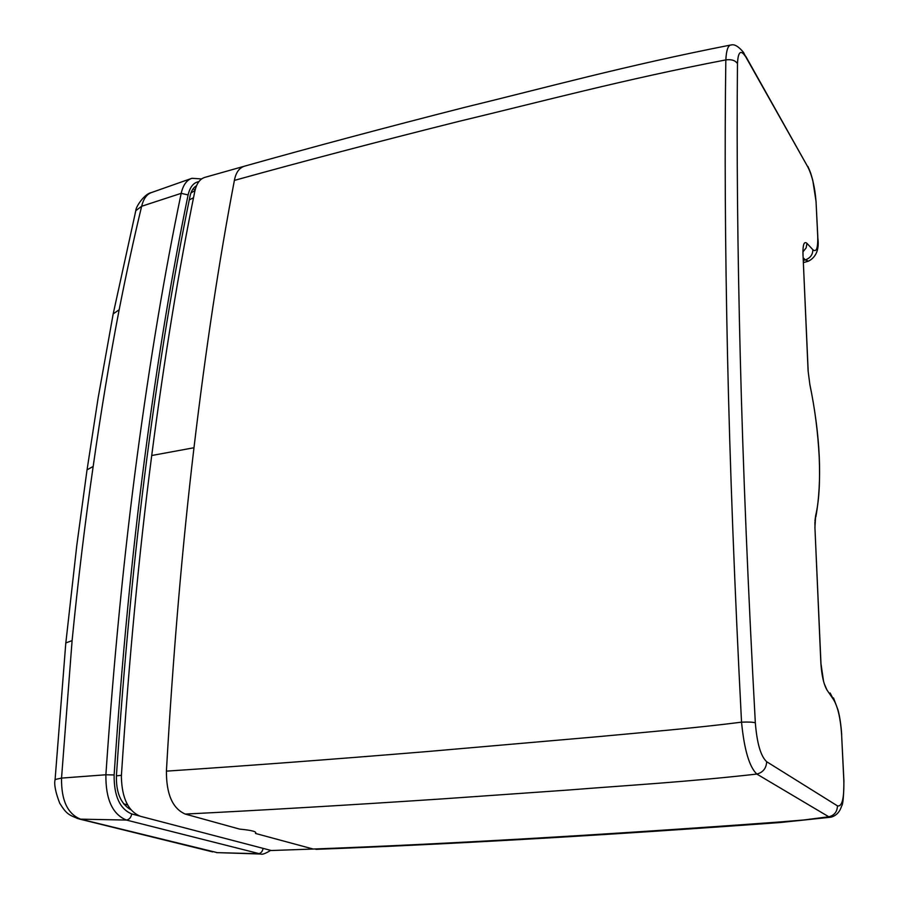 <?xml version="1.0" encoding="UTF-8"?>
<svg xmlns="http://www.w3.org/2000/svg" width="899" height="899" viewBox="0 0 899 899"><rect width="100%" height="100%" fill="white"/><g stroke="black" fill="none" stroke-linecap="round" stroke-linejoin="round"><path stroke-width="1.35" d="M185.34 814.101L239.606 829.103C251.978 830.271 257.26 831.721 255.462 833.44L313.212 849.038C445.511 844.082 600.577 835.092 778.41 822.068L803.594 820L828.777 816.775C834.339 815.404 837.227 811.763 837.463 805.875L766.667 761.711C760.768 756.317 756.98 743.338 755.329 722.785C748.058 589.486 743.046 467.783 740.282 357.667C737.54 247.854 736.607 149.841 737.472 63.615C735.292 60.379 731.404 59.143 725.83 59.907C726.347 49.984 728.156 45.006 731.258 44.972L731.247 44.972M730.325 45.085C624.187 65.942 545.918 87.619 464.446 107.419C385.401 127.579 312.02 147.178 244.303 166.236C239.145 167.944 235.841 172.664 234.392 180.396C303.132 161.326 377.794 141.694 458.378 121.5C540.928 101.744 623.67 79.494 725.83 59.907C724.583 146.425 725.145 244.843 727.516 355.172C729.921 465.794 734.595 588.126 741.54 722.167C748.204 721.886 752.8 722.088 755.329 722.785M243.55 166.45L205.062 177.317C199.994 178.721 196.566 183.418 194.802 191.397C178.71 270.161 164.348 358.195 151.717 455.512C139.087 553.065 129.018 659.27 121.5 774.118L121.376 777.141C121.994 798.413 128.366 811.46 140.469 816.303L271.341 850.521L313.212 849.038M830.114 692.96L833.778 699.995C837.958 707.21 840.576 718.807 841.621 734.809L843.801 780.107C844.262 798.312 842.149 806.909 837.463 805.875M824.226 683.678L827.001 690.039L833.778 699.995M823.563 681.408L820.843 662.754C821.63 675.194 823.675 684.285 827.001 690.039M745.788 56.367L807.976 167.225C812.325 176.148 815.022 187.767 816.067 202.073L817.719 236.358C818.045 248.169 816.416 252.608 812.853 249.686L806.942 243.337C804.111 240.977 802.785 244.517 802.976 253.956L808.089 370.781L809.898 384.851C814.775 407.798 817.888 431.947 819.225 457.299C820.203 482.358 819.011 501.788 815.651 515.588L814.932 521.027M817.787 236.482L816.067 202.073M737.472 63.615C738.068 51.457 740.855 49.254 745.833 57.008L743.563 52.457C738.63 46.512 734.539 44.017 731.28 44.972M185.239 814.078C263.137 810.168 348.913 805.099 442.555 798.874L568.55 790.019C627.918 785.276 685.971 782.063 756.834 774.073L828.777 816.775L831.182 817.135C836.34 815.618 839.812 811.921 841.588 806.043C842.97 804.762 843.745 796.402 843.914 780.961L843.801 780.107M185.239 814.067C172.608 808.549 166.337 794.233 166.416 771.14C245.337 765.903 331.978 759.397 426.317 751.631L598.037 736.674C645.471 732.247 697.736 727.785 741.54 722.167C744.215 749.609 749.317 766.914 756.834 774.073C763.015 772.443 766.296 768.33 766.667 761.711M815.651 515.588L814.921 527.376L820.843 662.754M820.933 662.844L814.921 527.376M809.898 384.851L808.089 370.781M808.167 370.916L802.976 253.956M802.931 251.889L806.145 247.877L806.942 243.337M803.223 257.777L805.279 259.901L808.538 261.137L803.436 262.598M812.853 249.686C812.797 254.709 810.269 258.114 805.279 259.901L803.346 260.463M123.635 803.897L127.647 804.998M195.24 189.509L192.824 189.172M196.499 185.778L195.69 186.273C192.835 188.273 190.903 191.757 189.914 196.735C173.81 275.083 159.426 362.555 146.773 459.153C134.131 555.975 124.028 661.349 116.454 775.253C115.904 792.244 120.623 803.695 130.636 809.606M139.525 816.011L131.737 813.943C119.803 808.943 113.926 795.941 114.128 774.949C121.77 660.709 131.951 555.054 144.683 457.973C157.426 361.128 171.9 273.453 188.105 194.948C189.981 186.947 193.566 182.519 198.836 181.677M217.457 852.679L80.573 819.158C67.571 813.955 61.222 800.279 61.537 778.096L72.1 640.616C78.123 579.743 85.158 521.69 93.17 466.457C101.025 411.304 109.678 359.072 119.162 309.762L113.195 313.875L112.723 316.279M216.569 852.623L258.316 853.724C260.879 853.376 262.463 851.6 263.081 848.409M201.601 178.935L191.981 178.294C186.711 180.002 183.115 185.014 181.193 193.33L141.649 206.264C143.435 199.039 146.559 194.521 151.021 192.712L151.189 192.656M77.089 818.427L80.573 819.158L126.422 820.057C129.231 819.596 131.007 817.562 131.737 813.943M55.053 780.152L55.097 779.5L61.537 778.096L105.88 774.769L114.128 774.949M119.162 309.762C126.332 273.262 133.827 238.763 141.649 206.264L135.805 210.669L135.176 213.31M151.717 455.512L193.982 447.736C205.725 349.082 219.187 259.98 234.392 180.396M193.982 447.736C182.261 546.603 173.069 654.405 166.405 771.14M843.88 780.163L841.621 734.809M745.833 57.008L807.976 167.225M830.687 817.213L780.444 822.506L778.41 822.068M121.432 775.309L116.42 775.848M127.579 804.875L123.983 803.998M808.538 261.137C816.191 257.08 819.304 249.45 817.876 238.269L817.719 236.358M193.521 197.746L189.273 199.904M188.105 194.948L181.193 193.33C164.764 271.981 150.054 359.858 137.075 456.939C124.118 554.267 113.724 660.214 105.88 774.769C105.621 799.211 112.465 814.314 126.422 820.057L260.744 854.039C262.25 854.747 265.565 853.522 270.689 850.364M212.591 851.881L79.224 819C68.167 814.944 66.279 813.573 59.739 803.268C55.502 792.266 53.951 784.344 55.097 779.5L65.807 642.931L72.1 640.616M65.694 644.156L76.797 545.378L87.034 469.84L93.17 466.446M86.765 471.739L98.07 398.302L113.195 313.875L135.805 210.669C135.693 206.646 144.694 193.779 151.054 192.701L191.408 178.474M841.711 734.876C841.026 724.819 839.79 716.514 838.003 709.963L833.53 697.961M816.157 202.23L812.808 180.485C810.583 172.586 811.089 173.743 807.898 166.45M814.887 522.184L815 527.466M802.931 252.316L803.021 254.024M127.534 804.796L123.579 803.83M780.444 822.506C604.049 835.407 449.197 844.352 315.875 849.341M809.943 384.783C820.36 436.24 822.349 480.235 815.876 516.756M190.959 192.937L194.993 190.532M216.58 852.612L260.744 854.039"/></g></svg>
